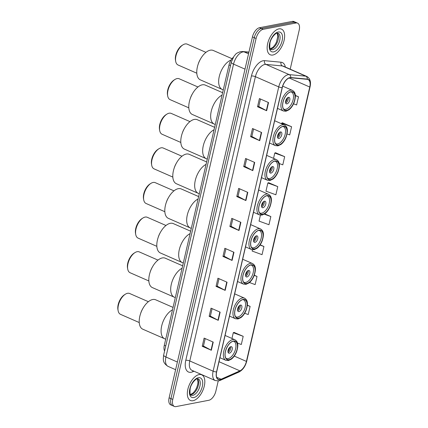 <?xml version="1.0" encoding="UTF-8"?>
<svg xmlns="http://www.w3.org/2000/svg" width="428" height="428" viewBox="0 0 428 428"><rect width="100%" height="100%" fill="white"/><g stroke="black" fill="none" stroke-linecap="round" stroke-linejoin="round"><path stroke-width="0.64" d="M164.587 351.03A8.753 4.574 -66.3 0 1 164.299 345.31L229.023 64.949A8.753 4.574 -66.3 0 1 233.18 57.422M290.2 69.17L299.199 30.174A8.753 4.574 113.7 0 0 297.583 23.144L293.934 21.55A8.753 4.574 113.7 0 0 292.308 21.4L259.464 27.734A8.753 4.574 113.7 0 0 252.45 36.888L169.119 397.826A8.753 4.574 113.7 0 0 170.74 404.856L172.564 405.653A8.753 4.574 113.7 0 1 170.943 398.623A8.753 4.574 113.7 0 0 172.564 405.653L174.389 406.45A8.753 4.574 113.7 0 0 176.015 406.6L208.853 400.266A8.753 4.574 113.7 0 0 215.873 391.112L218.216 380.957M297.583 23.144A8.753 4.574 113.7 0 0 295.957 23L263.113 29.329A8.753 4.574 113.7 0 0 256.094 38.488L254.275 37.685L170.943 398.623L254.275 37.685A8.753 4.574 113.7 0 1 261.289 28.532A8.753 4.574 113.7 0 0 254.275 37.685L252.45 36.888M295.957 23L294.132 22.197L261.289 28.532L294.132 22.197A8.753 4.574 113.7 0 1 295.759 22.347A8.753 4.574 113.7 0 0 294.132 22.197L292.308 21.4M193.06 400.71A14.006 7.319 113.7 0 0 203.648 388.33A14.006 7.319 113.7 0 0 201.7 374.816A14.006 7.319 113.7 0 0 199.095 374.58A14.006 7.319 113.7 0 0 188.507 386.96A14.006 7.319 113.7 0 0 190.46 400.474A14.006 7.319 113.7 0 0 193.06 400.71A14.006 7.319 113.7 0 0 203.648 388.33A14.006 7.319 113.7 0 0 201.7 374.816A14.006 7.319 113.7 0 0 199.095 374.58A14.006 7.319 113.7 0 0 188.507 386.96A14.006 7.319 113.7 0 0 190.46 400.474A14.006 7.319 113.7 0 0 193.06 400.71M272.871 55.019A14.006 7.319 113.7 0 0 283.459 42.64A14.006 7.319 113.7 0 0 281.506 29.12A14.006 7.319 113.7 0 0 278.906 28.885A14.006 7.319 113.7 0 0 268.319 41.265A14.006 7.319 113.7 0 0 270.271 54.779A14.006 7.319 113.7 0 0 272.871 55.019A14.006 7.319 113.7 0 0 283.459 42.64A14.006 7.319 113.7 0 0 281.506 29.12A14.006 7.319 113.7 0 0 278.906 28.885A14.006 7.319 113.7 0 0 268.319 41.265A14.006 7.319 113.7 0 0 270.271 54.779A14.006 7.319 113.7 0 0 272.871 55.019M220.131 379.534A9.336 4.879 -66.3 0 1 218.398 379.374A9.336 4.879 -66.3 0 1 216.67 371.879L282.303 87.59A9.336 4.879 -66.3 0 1 290.708 77.773L307.218 79.324A9.336 4.879 -66.3 0 1 308.032 79.533A9.336 4.879 -66.3 0 1 309.76 87.028L246.416 361.409A9.336 4.879 -66.3 0 1 239.91 370.857L221.116 379.219A9.336 4.879 -66.3 0 1 220.131 379.534M220.083 379.748A9.571 5.002 113.7 0 0 221.089 379.427L239.883 371.071A9.571 5.002 113.7 0 0 246.549 361.382L309.899 87.002A9.571 5.002 113.7 0 0 307.288 79.105L290.783 77.554A9.571 5.002 113.7 0 0 282.164 87.617L216.536 371.905A9.571 5.002 113.7 0 0 220.083 379.748M268.533 102.565L259.416 98.568L257.528 106.738L266.644 110.729L268.533 102.565M260.486 99.039L258.753 106.529L266.35 110.585A2.333 0.674 13 0 0 266.644 110.729M258.763 106.497L257.528 106.738M261.615 132.503L252.504 128.512L250.615 136.676L259.732 140.673L261.615 132.503M253.569 128.983L251.841 136.473L259.438 140.528A2.333 0.674 13 0 0 259.732 140.673M251.851 136.441L250.615 136.676M254.703 162.447L245.586 158.456L243.703 166.62L252.82 170.612L254.703 162.447M246.656 158.922L244.928 166.412L252.525 170.472A2.333 0.674 13 0 0 252.82 170.612M244.934 166.385L243.703 166.62M247.791 192.391L238.674 188.395L236.791 196.564L245.907 200.555L247.791 192.391M239.744 188.866L238.016 196.356L245.613 200.411A2.333 0.674 13 0 0 245.907 200.555M238.022 196.324L236.791 196.564M213.23 342.1L204.113 338.109L202.23 346.273L211.341 350.265L213.23 342.1M205.183 338.575L203.455 346.065L211.047 350.125A2.333 0.674 13 0 0 211.341 350.265M203.461 346.033L202.23 346.273M220.142 312.156L211.025 308.165L209.142 316.329L218.259 320.326L220.142 312.156M212.095 308.631L210.367 316.126L217.959 320.181A2.333 0.674 13 0 0 218.259 320.326M210.373 316.094L209.142 316.329M227.054 282.218L217.938 278.221L216.054 286.391L225.171 290.382L227.054 282.218M219.008 278.692L217.28 286.182L224.871 290.238A2.333 0.674 13 0 0 225.171 290.382M217.285 286.15L216.054 286.391M233.966 252.274L224.85 248.283L222.967 256.447L232.083 260.438L233.966 252.274M225.92 248.748L224.192 256.238L231.783 260.299A2.333 0.674 13 0 0 232.083 260.438M224.197 256.212L222.967 256.447M240.878 222.33L231.762 218.339L229.879 226.503L238.995 230.499L240.878 222.33M232.832 218.81L231.104 226.3L238.701 230.355A2.333 0.674 13 0 0 238.995 230.499M231.109 226.268L229.879 226.503M256.094 38.488L172.768 399.426A8.753 4.574 113.7 0 0 174.389 406.45M279.184 163.523L282.79 164.834L284.674 156.669L275.541 152.759M287.076 133.937L289.703 134.89L291.586 126.725L282.453 122.815M293.555 103.833L296.615 104.951L298.498 96.782L295.336 95.401M252.434 249.765L252.14 251.049L262.048 254.66L263.937 246.496L260.154 244.837M249.476 282.539L255.136 284.604L257.025 276.435L254.302 275.247M244.693 313.259L248.224 314.543L250.113 306.378L247.373 305.18M237.487 343.09L241.312 344.487L243.195 336.322L234.062 332.412M277.761 186.608L267.848 183.002L265.965 191.166L275.873 194.777L277.761 186.608L268.624 182.697M260.427 215.145L259.052 221.11L268.961 224.716L270.849 216.552L264.718 213.866M270.849 216.552L264.279 214.161M263.937 246.496L260.005 245.062M257.025 276.435L254.237 275.423M250.113 306.378L247.357 305.378M243.195 336.322L233.287 332.711L231.96 338.462M233.287 332.711L234.175 332.369M267.848 183.002L268.736 182.66M284.674 156.669L274.76 153.058L273.535 158.376M274.76 153.058L275.648 152.716M291.586 126.725L281.672 123.114L281.528 123.751M281.672 123.114L282.56 122.772M298.498 96.782L295.352 95.637M172.489 309.829A16.05 8.383 113.7 0 0 161.945 324.9A16.05 8.383 113.7 0 0 164.668 338.778A16.05 8.383 -66.3 0 1 161.698 325.89A16.05 8.383 -66.3 0 1 172.489 309.829M229.135 359.68A9.919 5.184 113.7 0 0 236.631 350.912A9.919 5.184 113.7 0 0 235.25 341.341A9.919 5.184 113.7 0 0 233.41 341.175A9.919 5.184 113.7 0 0 225.909 349.944A9.919 5.184 113.7 0 0 227.289 359.515A9.919 5.184 113.7 0 0 229.135 359.68M233.287 341.196A9.336 4.879 -66.3 0 1 233.875 341.378A9.336 4.879 -66.3 0 1 235.175 350.388A9.336 4.879 -66.3 0 1 228.119 358.637A9.336 4.879 -66.3 0 1 226.385 358.482A9.336 4.879 -66.3 0 1 225.856 358.172M229.376 353.196A3.499 1.83 113.7 0 0 232.024 350.099A3.499 1.83 113.7 0 0 231.537 346.723A3.499 1.83 113.7 0 0 230.885 346.664A3.499 1.83 113.7 0 0 228.236 349.756A3.499 1.83 113.7 0 0 228.729 353.137A3.499 1.83 113.7 0 0 229.376 353.196M228.097 352.399A3.499 1.83 113.7 0 0 230.211 349.965A3.499 1.83 113.7 0 0 230.569 346.76M229.809 347.252A4.671 2.44 -66.3 0 1 227.947 351.511M229.419 347.648A4.087 2.135 -66.3 0 1 227.969 350.955M173.051 307.406L155.669 299.793A16.05 8.383 113.7 0 0 142.963 308.304A16.05 8.383 113.7 0 0 140.432 314.088A16.05 8.383 113.7 0 0 139.822 316.308A16.05 8.383 113.7 0 0 142.791 329.196L165.706 339.227M142.963 308.304L142.508 309.107A11.379 5.944 113.7 0 0 140.71 313.205L140.432 314.088M148.377 301.697L129.636 293.49A11.379 5.944 113.7 0 0 125.34 294.213A11.379 5.944 113.7 0 0 118.401 305.201A11.379 5.944 113.7 0 0 118.128 310.691A11.379 5.944 113.7 0 0 120.503 314.339L139.244 322.546M125.34 294.213L124.404 294.806A10.213 5.334 113.7 0 0 118.171 304.666A10.213 5.334 113.7 0 0 117.925 309.594L118.128 310.691M182.093 268.238A16.05 8.383 113.7 0 0 171.548 283.304A16.05 8.383 113.7 0 0 174.271 297.182A16.05 8.383 -66.3 0 1 171.302 284.299A16.05 8.383 -66.3 0 1 182.093 268.238M238.738 318.09A9.919 5.184 113.7 0 0 246.234 309.321A9.919 5.184 113.7 0 0 244.853 299.75A9.919 5.184 113.7 0 0 243.008 299.579A9.919 5.184 113.7 0 0 235.512 308.347A9.919 5.184 113.7 0 0 236.893 317.924A9.919 5.184 113.7 0 0 238.738 318.09M242.89 299.605A9.336 4.879 -66.3 0 1 243.479 299.782A9.336 4.879 -66.3 0 1 244.779 308.797A9.336 4.879 -66.3 0 1 237.722 317.046A9.336 4.879 -66.3 0 1 235.989 316.891A9.336 4.879 -66.3 0 1 235.459 316.576M238.979 311.605A3.499 1.83 113.7 0 0 241.627 308.508A3.499 1.83 113.7 0 0 241.141 305.132A3.499 1.83 113.7 0 0 240.488 305.073A3.499 1.83 113.7 0 0 237.84 308.165A3.499 1.83 113.7 0 0 238.326 311.547A3.499 1.83 113.7 0 0 238.979 311.605M237.701 310.808A3.499 1.83 113.7 0 0 239.814 308.374A3.499 1.83 113.7 0 0 240.172 305.164M239.413 305.656A4.671 2.44 -66.3 0 1 237.545 309.92M239.022 306.057A4.087 2.135 -66.3 0 1 237.572 309.358M182.654 265.815L165.272 258.202A16.05 8.383 113.7 0 0 152.566 266.714A16.05 8.383 113.7 0 0 150.035 272.492A16.05 8.383 113.7 0 0 149.426 274.717A16.05 8.383 113.7 0 0 152.395 287.6L175.303 297.637M152.566 266.714L152.111 267.516A11.379 5.944 113.7 0 0 150.314 271.614L150.035 272.492M157.98 260.106L139.239 251.894A11.379 5.944 113.7 0 0 134.943 252.622A11.379 5.944 113.7 0 0 128.004 263.605A11.379 5.944 113.7 0 0 127.726 269.094A11.379 5.944 113.7 0 0 130.107 272.743L148.848 280.955M134.943 252.622L134.007 253.216A10.213 5.334 113.7 0 0 127.774 263.076A10.213 5.334 113.7 0 0 127.528 268.003L127.726 269.094M190.086 233.613A16.05 8.383 113.7 0 0 179.541 248.684A16.05 8.383 113.7 0 0 182.264 262.562A16.05 8.383 -66.3 0 1 179.295 249.674A16.05 8.383 -66.3 0 1 190.086 233.613M246.731 283.464A9.919 5.184 113.7 0 0 254.227 274.696A9.919 5.184 113.7 0 0 252.846 265.125A9.919 5.184 113.7 0 0 251.006 264.959A9.919 5.184 113.7 0 0 243.505 273.727A9.919 5.184 113.7 0 0 244.886 283.299A9.919 5.184 113.7 0 0 246.731 283.464M250.883 264.98A9.336 4.879 -66.3 0 1 251.471 265.162A9.336 4.879 -66.3 0 1 252.771 274.171A9.336 4.879 -66.3 0 1 245.715 282.421A9.336 4.879 -66.3 0 1 243.981 282.266A9.336 4.879 -66.3 0 1 243.452 281.956M246.972 276.98A3.499 1.83 113.7 0 0 249.62 273.883A3.499 1.83 113.7 0 0 249.133 270.507A3.499 1.83 113.7 0 0 248.481 270.448A3.499 1.83 113.7 0 0 245.833 273.54A3.499 1.83 113.7 0 0 246.325 276.921A3.499 1.83 113.7 0 0 246.972 276.98M245.693 276.183A3.499 1.83 113.7 0 0 247.807 273.749A3.499 1.83 113.7 0 0 248.165 270.544M247.405 271.036A4.671 2.44 -66.3 0 1 245.544 275.295M247.015 271.432A4.087 2.135 -66.3 0 1 245.565 274.739M190.647 231.19L173.265 223.577A16.05 8.383 113.7 0 0 160.559 232.088A16.05 8.383 113.7 0 0 158.028 237.872A16.05 8.383 113.7 0 0 157.418 240.092A16.05 8.383 113.7 0 0 160.388 252.98L183.296 263.011M160.559 232.088L160.104 232.891A11.379 5.944 113.7 0 0 158.306 236.989L158.028 237.872M165.973 225.481L147.232 217.274A11.379 5.944 113.7 0 0 142.936 217.996A11.379 5.944 113.7 0 0 135.997 228.985A11.379 5.944 113.7 0 0 135.724 234.474A11.379 5.944 113.7 0 0 138.1 238.123L156.841 246.33M142.936 217.996L142 218.59A10.213 5.334 113.7 0 0 135.767 228.45A10.213 5.334 113.7 0 0 135.521 233.378L135.724 234.474M198.078 198.988A16.05 8.383 113.7 0 0 187.539 214.059A16.05 8.383 113.7 0 0 190.257 227.937A16.05 8.383 -66.3 0 1 187.287 215.049A16.05 8.383 -66.3 0 1 198.078 198.988M254.724 248.845A9.919 5.184 113.7 0 0 262.22 240.076A9.919 5.184 113.7 0 0 260.839 230.499A9.919 5.184 113.7 0 0 258.999 230.334A9.919 5.184 113.7 0 0 251.498 239.102A9.919 5.184 113.7 0 0 252.878 248.673A9.919 5.184 113.7 0 0 254.724 248.845M258.876 230.36A9.336 4.879 -66.3 0 1 259.47 230.537A9.336 4.879 -66.3 0 1 260.77 239.546A9.336 4.879 -66.3 0 1 253.708 247.801A9.336 4.879 -66.3 0 1 251.974 247.641A9.336 4.879 -66.3 0 1 251.445 247.331M254.965 242.355A3.499 1.83 113.7 0 0 257.613 239.263A3.499 1.83 113.7 0 0 257.126 235.881A3.499 1.83 113.7 0 0 256.474 235.823A3.499 1.83 113.7 0 0 253.831 238.915A3.499 1.83 113.7 0 0 254.318 242.296A3.499 1.83 113.7 0 0 254.965 242.355M253.686 241.558A3.499 1.83 113.7 0 0 255.8 239.124A3.499 1.83 113.7 0 0 256.158 235.919M255.398 236.411A4.671 2.44 -66.3 0 1 253.536 240.67M255.008 236.807A4.087 2.135 -66.3 0 1 253.563 240.113M198.64 196.564L181.258 188.951A16.05 8.383 113.7 0 0 168.552 197.463A16.05 8.383 113.7 0 0 166.021 203.246A16.05 8.383 113.7 0 0 165.411 205.467A16.05 8.383 113.7 0 0 168.381 218.355L191.295 228.392M168.552 197.463L168.097 198.266A11.379 5.944 113.7 0 0 166.299 202.364L166.021 203.246M173.966 190.856L155.225 182.649A11.379 5.944 113.7 0 0 150.934 183.371A11.379 5.944 113.7 0 0 143.99 194.36A11.379 5.944 113.7 0 0 143.717 199.849A11.379 5.944 113.7 0 0 146.098 203.498L164.839 211.705M150.934 183.371L149.993 183.97A10.213 5.334 113.7 0 0 143.765 193.831A10.213 5.334 113.7 0 0 143.514 198.752L143.717 199.849M206.071 164.368A16.05 8.383 113.7 0 0 195.532 179.434A16.05 8.383 113.7 0 0 198.25 193.312A16.05 8.383 -66.3 0 1 195.28 180.429A16.05 8.383 -66.3 0 1 206.071 164.368M262.717 214.219A9.919 5.184 113.7 0 0 270.218 205.451A9.919 5.184 113.7 0 0 268.832 195.874A9.919 5.184 113.7 0 0 266.992 195.708A9.919 5.184 113.7 0 0 259.491 204.477A9.919 5.184 113.7 0 0 260.871 214.054A9.919 5.184 113.7 0 0 262.717 214.219M266.869 195.735A9.336 4.879 -66.3 0 1 267.463 195.912A9.336 4.879 -66.3 0 1 268.763 204.921A9.336 4.879 -66.3 0 1 261.706 213.176A9.336 4.879 -66.3 0 1 259.967 213.016A9.336 4.879 -66.3 0 1 259.438 212.705M262.958 207.73A3.499 1.83 113.7 0 0 265.606 204.638A3.499 1.83 113.7 0 0 265.119 201.256A3.499 1.83 113.7 0 0 264.467 201.197A3.499 1.83 113.7 0 0 261.824 204.295A3.499 1.83 113.7 0 0 262.311 207.671A3.499 1.83 113.7 0 0 262.958 207.73M261.679 206.938A3.499 1.83 113.7 0 0 263.792 204.498A3.499 1.83 113.7 0 0 264.151 201.294M263.397 201.786A4.671 2.44 -66.3 0 1 261.529 206.045M263.001 202.182A4.087 2.135 -66.3 0 1 261.556 205.488M206.633 161.945L189.251 154.331A16.05 8.383 113.7 0 0 176.545 162.843A16.05 8.383 113.7 0 0 174.014 168.621A16.05 8.383 113.7 0 0 173.404 170.842A16.05 8.383 113.7 0 0 176.373 183.73L199.288 193.766M176.545 162.843L176.09 163.64A11.379 5.944 113.7 0 0 174.292 167.744L174.014 168.621M181.959 156.236L163.218 148.024A11.379 5.944 113.7 0 0 158.927 148.751A11.379 5.944 113.7 0 0 151.983 159.735A11.379 5.944 113.7 0 0 151.71 165.224A11.379 5.944 113.7 0 0 154.091 168.873L172.832 177.08M158.927 148.751L157.986 149.345A10.213 5.334 113.7 0 0 151.758 159.205A10.213 5.334 113.7 0 0 151.512 164.133L151.71 165.224M214.07 129.743A16.05 8.383 113.7 0 0 203.525 144.808A16.05 8.383 113.7 0 0 206.243 158.686A16.05 8.383 -66.3 0 1 203.273 145.804A16.05 8.383 -66.3 0 1 214.07 129.743M270.71 179.594A9.919 5.184 113.7 0 0 278.211 170.826A9.919 5.184 113.7 0 0 276.83 161.254A9.919 5.184 113.7 0 0 274.985 161.083A9.919 5.184 113.7 0 0 267.484 169.852A9.919 5.184 113.7 0 0 268.87 179.428A9.919 5.184 113.7 0 0 270.71 179.594M274.867 161.11A9.336 4.879 -66.3 0 1 275.455 161.286A9.336 4.879 -66.3 0 1 276.755 170.301A9.336 4.879 -66.3 0 1 269.699 178.551A9.336 4.879 -66.3 0 1 267.96 178.396A9.336 4.879 -66.3 0 1 267.43 178.08M270.956 173.11A3.499 1.83 113.7 0 0 273.599 170.012A3.499 1.83 113.7 0 0 273.112 166.636A3.499 1.83 113.7 0 0 272.459 166.572A3.499 1.83 113.7 0 0 269.817 169.67A3.499 1.83 113.7 0 0 270.303 173.051A3.499 1.83 113.7 0 0 270.956 173.11M269.672 172.313A3.499 1.83 113.7 0 0 271.791 169.879A3.499 1.83 113.7 0 0 272.144 166.669M271.389 167.161A4.671 2.44 -66.3 0 1 269.522 171.425M270.994 167.562A4.087 2.135 -66.3 0 1 269.549 170.863M214.626 127.319L197.244 119.706A16.05 8.383 113.7 0 0 184.538 128.218A16.05 8.383 113.7 0 0 182.007 133.996A16.05 8.383 113.7 0 0 181.397 136.222A16.05 8.383 113.7 0 0 184.366 149.105L207.28 159.141M184.538 128.218L184.083 129.021A11.379 5.944 113.7 0 0 182.291 133.119L182.007 133.996M189.957 121.611L171.216 113.399A11.379 5.944 113.7 0 0 166.92 114.126A11.379 5.944 113.7 0 0 159.976 125.11A11.379 5.944 113.7 0 0 159.703 130.599A11.379 5.944 113.7 0 0 162.084 134.248L180.825 142.46M166.92 114.126L165.978 114.72A10.213 5.334 113.7 0 0 159.751 124.58A10.213 5.334 113.7 0 0 159.505 129.507L159.703 130.599M222.062 95.118A16.05 8.383 113.7 0 0 211.518 110.189A16.05 8.383 113.7 0 0 214.235 124.067A16.05 8.383 -66.3 0 1 211.266 111.178A16.05 8.383 -66.3 0 1 222.062 95.118M278.703 144.969A9.919 5.184 113.7 0 0 286.204 136.2A9.919 5.184 113.7 0 0 284.823 126.629A9.919 5.184 113.7 0 0 282.978 126.463A9.919 5.184 113.7 0 0 275.477 135.232A9.919 5.184 113.7 0 0 276.863 144.803A9.919 5.184 113.7 0 0 278.703 144.969M282.86 126.485A9.336 4.879 -66.3 0 1 283.448 126.667A9.336 4.879 -66.3 0 1 284.748 135.676A9.336 4.879 -66.3 0 1 277.692 143.926A9.336 4.879 -66.3 0 1 275.953 143.771A9.336 4.879 -66.3 0 1 275.423 143.46M278.949 138.485A3.499 1.83 113.7 0 0 281.592 135.387A3.499 1.83 113.7 0 0 281.105 132.011A3.499 1.83 113.7 0 0 280.458 131.952A3.499 1.83 113.7 0 0 277.809 135.045A3.499 1.83 113.7 0 0 278.296 138.426A3.499 1.83 113.7 0 0 278.949 138.485M277.67 137.688A3.499 1.83 113.7 0 0 279.784 135.253A3.499 1.83 113.7 0 0 280.137 132.049M279.382 132.541A4.671 2.44 -66.3 0 1 277.515 136.799M278.986 132.937A4.087 2.135 -66.3 0 1 277.542 136.243M222.619 92.694L205.237 85.081A16.05 8.383 113.7 0 0 192.536 93.593A16.05 8.383 113.7 0 0 190 99.376A16.05 8.383 113.7 0 0 189.39 101.597A16.05 8.383 113.7 0 0 192.359 114.485L215.273 124.516M192.536 93.593L192.076 94.395A11.379 5.944 113.7 0 0 190.283 98.493L190 99.376M197.95 86.986L179.209 78.779A11.379 5.944 113.7 0 0 174.913 79.501A11.379 5.944 113.7 0 0 167.969 90.49A11.379 5.944 113.7 0 0 167.696 95.979A11.379 5.944 113.7 0 0 170.077 99.628L188.818 107.835M174.913 79.501L173.971 80.095A10.213 5.334 113.7 0 0 167.744 89.955A10.213 5.334 113.7 0 0 167.498 94.882L167.696 95.979M231.045 60.07A16.05 8.383 113.7 0 0 219.73 74.804A16.05 8.383 113.7 0 0 222.234 89.441A16.05 8.383 -66.3 0 1 219.264 76.553A16.05 8.383 -66.3 0 1 231.045 60.07M286.696 110.349A9.919 5.184 113.7 0 0 294.197 101.58A9.919 5.184 113.7 0 0 292.816 92.004A9.919 5.184 113.7 0 0 290.97 91.838A9.919 5.184 113.7 0 0 283.475 100.607A9.919 5.184 113.7 0 0 284.855 110.178A9.919 5.184 113.7 0 0 286.696 110.349M290.853 91.865A9.336 4.879 -66.3 0 1 291.441 92.041A9.336 4.879 -66.3 0 1 292.741 101.051A9.336 4.879 -66.3 0 1 285.685 109.306A9.336 4.879 -66.3 0 1 283.951 109.145A9.336 4.879 -66.3 0 1 283.416 108.835M286.942 103.86A3.499 1.83 113.7 0 0 289.585 100.767A3.499 1.83 113.7 0 0 289.098 97.386A3.499 1.83 113.7 0 0 288.451 97.327A3.499 1.83 113.7 0 0 285.802 100.419A3.499 1.83 113.7 0 0 286.289 103.801A3.499 1.83 113.7 0 0 286.942 103.86M285.663 103.062A3.499 1.83 113.7 0 0 287.776 100.628A3.499 1.83 113.7 0 0 288.135 97.424M287.375 97.916A4.671 2.44 -66.3 0 1 285.508 102.174M286.985 98.312A4.087 2.135 -66.3 0 1 285.535 101.618M232.019 58.684L213.23 50.456A16.05 8.383 113.7 0 0 200.529 58.968A16.05 8.383 113.7 0 0 197.993 64.751A16.05 8.383 113.7 0 0 197.383 66.971A16.05 8.383 113.7 0 0 200.352 79.859L223.266 89.896M200.529 58.968L200.069 59.77A11.379 5.944 113.7 0 0 198.276 63.868L197.993 64.751M205.943 52.36L187.202 44.154A11.379 5.944 113.7 0 0 182.906 44.876A11.379 5.944 113.7 0 0 175.967 55.865A11.379 5.944 113.7 0 0 175.689 61.354A11.379 5.944 113.7 0 0 178.069 65.002L196.81 73.209M182.906 44.876L181.964 45.475A10.213 5.334 113.7 0 0 175.737 55.335A10.213 5.334 113.7 0 0 175.491 60.257L175.689 61.354M165.759 345.947L164.299 345.31M230.483 65.591L229.023 64.949M248.887 52.312L244.051 51.863A11.674 6.099 113.7 0 0 242.901 51.922A11.674 6.099 113.7 0 0 233.544 64.13L165.925 357.022A11.674 6.099 113.7 0 0 168.086 366.389C162.185 362.698 163.266 359.204 163.662 355.047L231.281 62.156A5.837 1.685 -167 0 0 233.544 64.13L245.003 69.149M177.385 362.04L165.925 357.022A5.837 1.685 -167 0 1 163.662 355.047M248.54 53.826L244.051 51.863A5.837 4.906 -84.6 0 0 242.762 51.526L248.936 52.104M169.119 397.826L172.768 399.426M259.464 27.734L263.113 29.329M193.954 371.215L192.734 371.761A14.589 7.624 -66.3 0 1 185.789 360.29L251.423 76.007A2.916 0.845 -167 0 1 255.409 76.676L189.775 360.959A11.674 6.099 113.7 0 0 191.937 370.332L215.273 380.556A11.674 6.099 -66.3 0 1 213.112 371.183A2.916 0.845 13 0 0 216.536 371.905M251.423 76.007A14.589 7.624 -66.3 0 1 263.118 60.749A14.589 7.624 -66.3 0 1 264.552 60.669L281.062 62.215A14.589 7.624 -66.3 0 1 285.353 67.052M264.766 64.468A11.674 6.099 113.7 0 0 255.409 76.676L278.746 86.895A11.674 6.099 -66.3 0 1 289.253 74.627L305.763 76.173A11.674 6.099 -66.3 0 1 306.78 76.435L283.443 66.212A11.674 6.099 113.7 0 0 282.426 65.955L265.916 64.403A11.674 6.099 113.7 0 0 264.766 64.468M215.273 380.556L218.622 380.893L220.174 380.401A2.916 2.161 -114 0 0 221.089 379.427M220.174 380.401L238.974 372.044C242.778 370.011 245.362 366.389 246.726 361.173A2.916 0.845 -167 0 1 246.549 361.382M309.899 87.002A2.916 0.845 13 0 0 310.075 86.793C311.156 81.716 310.059 78.26 306.78 76.435M307.288 79.105A2.916 2.45 -84.6 0 0 305.763 76.173L282.426 65.955A2.916 2.45 95.4 0 1 281.062 62.215M238.974 372.044A2.916 2.161 -114 0 0 239.883 371.071M290.783 77.554A2.916 2.45 -84.6 0 0 289.253 74.627L265.916 64.403A2.916 2.45 95.4 0 1 264.552 60.669M282.164 87.617A2.916 0.845 -167 0 1 278.746 86.895L213.112 371.183L189.775 360.959A2.916 0.845 -167 0 0 185.789 360.29M192.734 371.761A2.916 2.161 66 0 1 193.039 370.814M309.76 87.028L289.151 78.003M221.116 379.219L216.675 377.271M239.91 370.857L219.018 361.708M246.416 361.409L234.282 356.096M240.579 222.202L238.701 230.355M233.667 252.14L231.783 260.299M226.754 282.084L224.871 290.238M219.842 312.028L217.959 320.181M212.93 341.967L211.047 350.125M247.491 192.258L245.613 200.411M254.409 162.319L252.525 170.472M261.321 132.375L259.438 140.528M268.233 102.431L266.35 110.585M190.567 394.707A8.892 4.649 113.7 0 0 191.198 394.643A8.892 4.649 113.7 0 0 197.586 387.698A8.892 4.649 113.7 0 0 197.527 378.807M192.798 395.344A8.892 4.649 113.7 0 0 199.518 387.484A8.892 4.649 113.7 0 0 198.282 378.898L197.335 378.834C196.136 378.427 191.038 383.418 190.166 388.694C189.781 393.343 190.107 395.509 191.145 395.194A8.892 4.649 113.7 0 0 192.798 395.344M198.373 377.715A10.646 5.564 113.7 0 0 189.839 388.849A10.646 5.564 113.7 0 0 193.788 397.575A10.646 5.564 113.7 0 0 202.321 386.441A10.646 5.564 113.7 0 0 198.373 377.715M233.437 341.036A10.069 5.259 113.7 0 0 225.369 351.565A10.069 5.259 113.7 0 0 229.103 359.82A10.069 5.259 113.7 0 0 237.171 349.291A10.069 5.259 113.7 0 0 233.437 341.036M219.939 357.728L225.85 360.317A11.235 5.869 -66.3 0 1 224.288 349.478A11.235 5.869 -66.3 0 1 232.779 339.548A11.235 5.869 -66.3 0 1 234.865 339.741L225.08 335.45M270.373 49.011A8.892 4.649 113.7 0 0 271.01 48.953A8.892 4.649 113.7 0 0 277.398 42.008A8.892 4.649 113.7 0 0 277.339 33.111M272.604 49.648A8.892 4.649 113.7 0 0 279.329 41.789A8.892 4.649 113.7 0 0 278.088 33.207L277.146 33.143C275.948 32.731 270.844 37.723 269.977 42.998C269.592 47.647 269.913 49.814 270.951 49.498A8.892 4.649 113.7 0 0 272.604 49.648M278.179 32.02A10.646 5.564 113.7 0 0 269.651 43.153A10.646 5.564 113.7 0 0 273.594 51.879A10.646 5.564 113.7 0 0 282.127 40.746A10.646 5.564 113.7 0 0 278.179 32.02M243.04 299.445A10.069 5.259 113.7 0 0 234.972 309.974A10.069 5.259 113.7 0 0 238.706 318.229A10.069 5.259 113.7 0 0 246.774 307.7A10.069 5.259 113.7 0 0 243.04 299.445M229.542 316.137L235.454 318.726A11.235 5.869 -66.3 0 1 233.891 307.887A11.235 5.869 -66.3 0 1 242.382 297.958A11.235 5.869 -66.3 0 1 244.468 298.145L234.683 293.859M251.033 264.82A10.069 5.259 113.7 0 0 242.965 275.348A10.069 5.259 113.7 0 0 246.699 283.604A10.069 5.259 113.7 0 0 254.767 273.075A10.069 5.259 113.7 0 0 251.033 264.82M237.535 281.512L243.446 284.101A11.235 5.869 -66.3 0 1 241.884 273.262A11.235 5.869 -66.3 0 1 250.375 263.332A11.235 5.869 -66.3 0 1 252.461 263.525L242.676 259.234M259.031 230.2A10.069 5.259 113.7 0 0 250.958 240.729A10.069 5.259 113.7 0 0 254.692 248.978A10.069 5.259 113.7 0 0 262.76 238.45A10.069 5.259 113.7 0 0 259.031 230.2M245.528 246.886L251.439 249.481A11.235 5.869 -66.3 0 1 249.877 238.637A11.235 5.869 -66.3 0 1 258.368 228.707A11.235 5.869 -66.3 0 1 260.454 228.9L250.669 224.614M267.024 195.575A10.069 5.259 113.7 0 0 258.951 206.103A10.069 5.259 113.7 0 0 262.685 214.353A10.069 5.259 113.7 0 0 270.753 203.824A10.069 5.259 113.7 0 0 267.024 195.575M253.52 212.267L259.438 214.856A11.235 5.869 -66.3 0 1 257.87 204.017A11.235 5.869 -66.3 0 1 266.36 194.087A11.235 5.869 -66.3 0 1 268.447 194.275L258.662 189.989M275.017 160.949A10.069 5.259 113.7 0 0 266.944 171.478A10.069 5.259 113.7 0 0 270.678 179.733A10.069 5.259 113.7 0 0 278.751 169.204A10.069 5.259 113.7 0 0 275.017 160.949M261.513 177.641L267.43 180.231A11.235 5.869 -66.3 0 1 265.863 169.392A11.235 5.869 -66.3 0 1 274.353 159.462A11.235 5.869 -66.3 0 1 276.445 159.649L266.655 155.364M283.01 126.324A10.069 5.259 113.7 0 0 274.942 136.853A10.069 5.259 113.7 0 0 278.671 145.108A10.069 5.259 113.7 0 0 286.744 134.579A10.069 5.259 113.7 0 0 283.01 126.324M269.506 143.016L275.423 145.606A11.235 5.869 -66.3 0 1 273.856 134.767A11.235 5.869 -66.3 0 1 282.346 124.837A11.235 5.869 -66.3 0 1 284.438 125.029L274.648 120.739M291.003 91.704A10.069 5.259 113.7 0 0 282.935 102.233A10.069 5.259 113.7 0 0 286.669 110.483A10.069 5.259 113.7 0 0 294.737 99.954A10.069 5.259 113.7 0 0 291.003 91.704M277.499 108.391L283.416 110.986A11.235 5.869 -66.3 0 1 281.849 100.141A11.235 5.869 -66.3 0 1 290.345 90.212A11.235 5.869 -66.3 0 1 292.431 90.404L282.71 86.146M231.281 62.156L234.009 56.164C235.956 54.404 234.662 53.757 240.536 51.638L242.762 51.526M168.086 366.389L175.614 369.69M246.726 361.173L310.075 86.793M190.471 394.562L193.301 392.834L195.414 390.154L196.607 387.875L197.672 384.665L198.009 382.134L197.362 378.834M225.85 360.317L228.413 360.563L231.318 359.199C233.421 357.589 235.122 355.256 236.417 352.201C239.338 343.641 237.144 341.089 234.865 339.741M226.385 358.482L225.92 358.279M233.875 341.378L233.415 341.175M270.277 48.867L273.107 47.144L275.225 44.459L276.418 42.185L277.82 36.444L277.167 33.138M235.454 318.726L238.016 318.972L240.921 317.608C243.024 315.998 244.725 313.665 246.02 310.61C248.941 302.05 246.747 299.493 244.468 298.145M235.989 316.891L235.523 316.688M243.479 299.782L243.013 299.579M243.446 284.101L246.009 284.347L248.914 282.983C251.017 281.373 252.718 279.04 254.013 275.985C256.934 267.425 254.74 264.873 252.461 263.525M243.981 282.266L243.516 282.063M251.471 265.162L251.006 264.959M251.439 249.481L254.002 249.727L256.907 248.358C259.01 246.753 260.711 244.42 262.011 241.36C264.927 232.8 262.733 230.248 260.454 228.9M251.974 247.641L251.509 247.438M259.47 230.537L259.004 230.334M259.438 214.856L261.995 215.102L264.9 213.738C267.002 212.128 268.704 209.795 270.004 206.74C272.92 198.18 270.726 195.623 268.447 194.275M259.967 213.016L259.502 212.812M267.463 195.912L266.997 195.708M267.43 180.231L269.988 180.477L272.898 179.113C275.001 177.502 276.697 175.17 277.997 172.115C280.912 163.555 278.719 160.998 276.445 159.649M267.96 178.396L267.495 178.192M275.455 161.286L274.99 161.083M275.423 145.606L277.981 145.852L280.891 144.487C282.994 142.877 284.69 140.544 285.99 137.49C288.905 128.93 286.712 126.378 284.438 125.029M275.953 143.771L275.488 143.567M283.448 126.667L282.983 126.463M283.416 110.986L285.974 111.232L288.884 109.862C290.986 108.257 292.688 105.925 293.983 102.864C296.904 94.304 294.705 91.753 292.431 90.404M283.951 109.145L283.486 108.942M291.441 92.041L290.976 91.838"/></g></svg>
